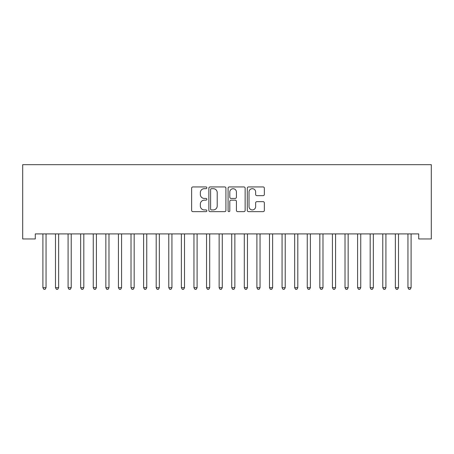 <?xml version="1.0" encoding="UTF-8"?>
<svg xmlns="http://www.w3.org/2000/svg" width="454" height="454" viewBox="0 0 454 454"><rect width="100%" height="100%" fill="white"/><g stroke="black" fill="none" stroke-linecap="round" stroke-linejoin="round"><path stroke-width="0.68" d="M206.859 187.803A0.863 0.863 0 0 0 205.997 186.94L192.865 186.94A1.237 1.237 0 0 0 191.633 188.172L191.633 210.412A1.237 1.237 0 0 0 192.865 211.649L205.997 211.649A0.863 0.863 0 0 0 206.859 210.787A0.863 0.863 0 0 0 205.997 209.918L204.294 209.918A3.955 3.955 0 0 1 200.345 205.968L200.345 204.113A3.955 3.955 0 0 1 204.294 200.157L205.997 200.157A0.863 0.863 0 0 0 206.859 199.295A0.863 0.863 0 0 0 205.997 198.432L204.294 198.432A3.955 3.955 0 0 1 200.345 194.477L200.345 192.621A3.955 3.955 0 0 1 204.294 188.671L205.997 188.671A0.863 0.863 0 0 0 206.859 187.803M263.11 195.651A1.237 1.237 0 0 0 264.347 194.414L264.347 188.172A1.237 1.237 0 0 0 263.11 186.94L248.531 186.94A1.237 1.237 0 0 0 247.294 188.172L247.294 210.412A1.237 1.237 0 0 0 248.531 211.649L263.11 211.649A1.237 1.237 0 0 0 264.347 210.412L264.347 202.876A1.237 1.237 0 0 0 263.11 201.644L256.868 201.644A1.237 1.237 0 0 0 255.636 202.876L255.636 206.615A3.303 3.303 0 0 1 252.328 209.918A3.303 3.303 0 0 1 249.025 206.615L249.025 191.974A3.303 3.303 0 0 1 252.328 188.671A3.303 3.303 0 0 1 255.636 191.974L255.636 194.414A1.237 1.237 0 0 0 256.868 195.651L263.11 195.651M418.713 233.912L35.287 233.912L35.287 238.946L22.7 238.946L22.7 164.677L431.3 164.677L431.3 238.946L418.713 238.946L418.713 233.912M225.916 188.172A1.237 1.237 0 0 0 224.685 186.94L210.106 186.94A1.237 1.237 0 0 0 208.868 188.172L208.868 210.412A1.237 1.237 0 0 0 210.106 211.649L224.685 211.649A1.237 1.237 0 0 0 225.916 210.412L225.916 188.172M229.315 186.94L243.894 186.94A1.237 1.237 0 0 1 245.132 188.172L245.132 210.412A1.237 1.237 0 0 1 243.894 211.649L237.658 211.649A1.237 1.237 0 0 1 236.421 210.412L236.421 201.394A1.237 1.237 0 0 0 235.183 200.157L231.046 200.157A1.237 1.237 0 0 0 229.809 201.394L229.809 210.787A0.863 0.863 0 0 1 228.947 211.649A0.863 0.863 0 0 1 228.084 210.787L228.084 188.172A1.237 1.237 0 0 1 229.315 186.94M211.462 188.671A0.863 0.863 0 0 0 210.599 189.534L210.599 209.056A0.863 0.863 0 0 0 211.462 209.918L213.255 209.918A3.955 3.955 0 0 0 217.211 205.968L217.211 192.621A3.955 3.955 0 0 0 213.255 188.671L211.462 188.671M236.421 192.036A3.303 3.303 0 0 0 233.118 188.728A3.303 3.303 0 0 0 229.809 192.036L229.809 197.195A1.237 1.237 0 0 0 231.046 198.432L235.183 198.432A1.237 1.237 0 0 0 236.421 197.195L236.421 192.036M42.738 233.912L42.812 234.094A1.26 1.26 0 0 1 42.903 234.565L42.903 287.688L46.053 287.688L46.053 234.565A1.26 1.26 0 0 1 46.143 234.094L46.217 233.912M46.053 287.688L45.105 289.323L43.845 289.323L42.903 287.688M55.326 233.912L55.399 234.094A1.26 1.26 0 0 1 55.49 234.565L55.49 287.688L58.64 287.688L58.64 234.565A1.26 1.26 0 0 1 58.731 234.094L58.804 233.912M58.64 287.688L57.692 289.323L56.438 289.323L55.49 287.688M67.913 233.912L67.986 234.094A1.26 1.26 0 0 1 68.077 234.565L68.077 287.688L71.227 287.688L71.227 234.565A1.26 1.26 0 0 1 71.318 234.094L71.391 233.912M71.227 287.688L70.279 289.323L69.025 289.323L68.077 287.688M80.5 233.912L80.574 234.094A1.26 1.26 0 0 1 80.664 234.565L80.664 287.688L83.814 287.688L83.814 234.565A1.26 1.26 0 0 1 83.905 234.094L83.979 233.912M83.814 287.688L82.872 289.323L81.612 289.323L80.664 287.688M93.087 233.912L93.161 234.094A1.26 1.26 0 0 1 93.257 234.565L93.257 287.688L96.401 287.688L96.401 234.565A1.26 1.26 0 0 1 96.492 234.094L96.566 233.912M96.401 287.688L95.459 289.323L94.199 289.323L93.257 287.688M105.68 233.912L105.754 234.094A1.26 1.26 0 0 1 105.844 234.565L105.844 287.688L108.988 287.688L108.988 234.565A1.26 1.26 0 0 1 109.079 234.094L109.153 233.912M108.988 287.688L108.046 289.323L106.786 289.323L105.844 287.688M118.267 233.912L118.341 234.094A1.26 1.26 0 0 1 118.432 234.565L118.432 287.688L121.576 287.688L121.576 234.565A1.26 1.26 0 0 1 121.666 234.094L121.74 233.912M121.576 287.688L120.633 289.323L119.374 289.323L118.432 287.688M130.854 233.912L130.928 234.094A1.26 1.26 0 0 1 131.019 234.565L131.019 287.688L134.163 287.688L134.163 234.565A1.26 1.26 0 0 1 134.253 234.094L134.333 233.912M134.163 287.688L133.221 289.323L131.961 289.323L131.019 287.688M143.441 233.912L143.515 234.094A1.26 1.26 0 0 1 143.606 234.565L143.606 287.688L146.756 287.688L146.756 234.565A1.26 1.26 0 0 1 146.846 234.094L146.92 233.912M146.756 287.688L145.808 289.323L144.548 289.323L143.606 287.688M156.028 233.912L156.102 234.094A1.26 1.26 0 0 1 156.193 234.565L156.193 287.688L159.343 287.688L159.343 234.565A1.26 1.26 0 0 1 159.433 234.094L159.507 233.912M159.343 287.688L158.395 289.323L157.135 289.323L156.193 287.688M168.616 233.912L168.689 234.094A1.26 1.26 0 0 1 168.78 234.565L168.78 287.688L171.93 287.688L171.93 234.565A1.26 1.26 0 0 1 172.021 234.094L172.094 233.912M171.93 287.688L170.982 289.323L169.728 289.323L168.78 287.688M181.203 233.912L181.277 234.094A1.26 1.26 0 0 1 181.367 234.565L181.367 287.688L184.517 287.688L184.517 234.565A1.26 1.26 0 0 1 184.608 234.094L184.682 233.912M184.517 287.688L183.575 289.323L182.315 289.323L181.367 287.688M193.79 233.912L193.864 234.094A1.26 1.26 0 0 1 193.954 234.565L193.954 287.688L197.104 287.688L197.104 234.565A1.26 1.26 0 0 1 197.195 234.094L197.269 233.912M197.104 287.688L196.162 289.323L194.902 289.323L193.954 287.688M206.377 233.912L206.457 234.094A1.26 1.26 0 0 1 206.547 234.565L206.547 287.688L209.691 287.688L209.691 234.565A1.26 1.26 0 0 1 209.782 234.094L209.856 233.912M209.691 287.688L208.749 289.323L207.489 289.323L206.547 287.688M218.97 233.912L219.044 234.094A1.26 1.26 0 0 1 219.134 234.565L219.134 287.688L222.278 287.688L222.278 234.565A1.26 1.26 0 0 1 222.369 234.094L222.443 233.912M222.278 287.688L221.336 289.323L220.077 289.323L219.134 287.688M231.557 233.912L231.631 234.094A1.26 1.26 0 0 1 231.722 234.565L231.722 287.688L234.866 287.688L234.866 234.565A1.26 1.26 0 0 1 234.956 234.094L235.03 233.912M234.866 287.688L233.923 289.323L232.664 289.323L231.722 287.688M244.144 233.912L244.218 234.094A1.26 1.26 0 0 1 244.309 234.565L244.309 287.688L247.453 287.688L247.453 234.565A1.26 1.26 0 0 1 247.543 234.094L247.623 233.912M247.453 287.688L246.511 289.323L245.251 289.323L244.309 287.688M256.731 233.912L256.805 234.094A1.26 1.26 0 0 1 256.896 234.565L256.896 287.688L260.046 287.688L260.046 234.565A1.26 1.26 0 0 1 260.136 234.094L260.21 233.912M260.046 287.688L259.098 289.323L257.838 289.323L256.896 287.688M269.318 233.912L269.392 234.094A1.26 1.26 0 0 1 269.483 234.565L269.483 287.688L272.633 287.688L272.633 234.565A1.26 1.26 0 0 1 272.723 234.094L272.797 233.912M272.633 287.688L271.685 289.323L270.425 289.323L269.483 287.688M281.906 233.912L281.979 234.094A1.26 1.26 0 0 1 282.07 234.565L282.07 287.688L285.22 287.688L285.22 234.565A1.26 1.26 0 0 1 285.311 234.094L285.384 233.912M285.22 287.688L284.272 289.323L283.018 289.323L282.07 287.688M294.493 233.912L294.567 234.094A1.26 1.26 0 0 1 294.657 234.565L294.657 287.688L297.807 287.688L297.807 234.565A1.26 1.26 0 0 1 297.898 234.094L297.972 233.912M297.807 287.688L296.865 289.323L295.605 289.323L294.657 287.688M307.08 233.912L307.154 234.094A1.26 1.26 0 0 1 307.245 234.565L307.245 287.688L310.394 287.688L310.394 234.565A1.26 1.26 0 0 1 310.485 234.094L310.559 233.912M310.394 287.688L309.452 289.323L308.192 289.323L307.245 287.688M319.667 233.912L319.747 234.094A1.26 1.26 0 0 1 319.837 234.565L319.837 287.688L322.981 287.688L322.981 234.565A1.26 1.26 0 0 1 323.072 234.094L323.146 233.912M322.981 287.688L322.039 289.323L320.779 289.323L319.837 287.688M332.26 233.912L332.334 234.094A1.26 1.26 0 0 1 332.424 234.565L332.424 287.688L335.568 287.688L335.568 234.565A1.26 1.26 0 0 1 335.659 234.094L335.733 233.912M335.568 287.688L334.626 289.323L333.367 289.323L332.424 287.688M344.847 233.912L344.921 234.094A1.26 1.26 0 0 1 345.012 234.565L345.012 287.688L348.156 287.688L348.156 234.565A1.26 1.26 0 0 1 348.246 234.094L348.32 233.912M348.156 287.688L347.214 289.323L345.954 289.323L345.012 287.688M357.434 233.912L357.508 234.094A1.26 1.26 0 0 1 357.599 234.565L357.599 287.688L360.743 287.688L360.743 234.565A1.26 1.26 0 0 1 360.839 234.094L360.913 233.912M360.743 287.688L359.801 289.323L358.541 289.323L357.599 287.688M370.021 233.912L370.095 234.094A1.26 1.26 0 0 1 370.186 234.565L370.186 287.688L373.336 287.688L373.336 234.565A1.26 1.26 0 0 1 373.426 234.094L373.5 233.912M373.336 287.688L372.388 289.323L371.128 289.323L370.186 287.688M382.609 233.912L382.682 234.094A1.26 1.26 0 0 1 382.773 234.565L382.773 287.688L385.923 287.688L385.923 234.565A1.26 1.26 0 0 1 386.014 234.094L386.087 233.912M385.923 287.688L384.975 289.323L383.721 289.323L382.773 287.688M395.196 233.912L395.269 234.094A1.26 1.26 0 0 1 395.36 234.565L395.36 287.688L398.51 287.688L398.51 234.565A1.26 1.26 0 0 1 398.601 234.094L398.674 233.912M398.51 287.688L397.562 289.323L396.308 289.323L395.36 287.688M407.783 233.912L407.857 234.094A1.26 1.26 0 0 1 407.947 234.565L407.947 287.688L411.097 287.688L411.097 234.565A1.26 1.26 0 0 1 411.188 234.094L411.262 233.912M411.097 287.688L410.155 289.323L408.895 289.323L407.947 287.688"/></g></svg>
